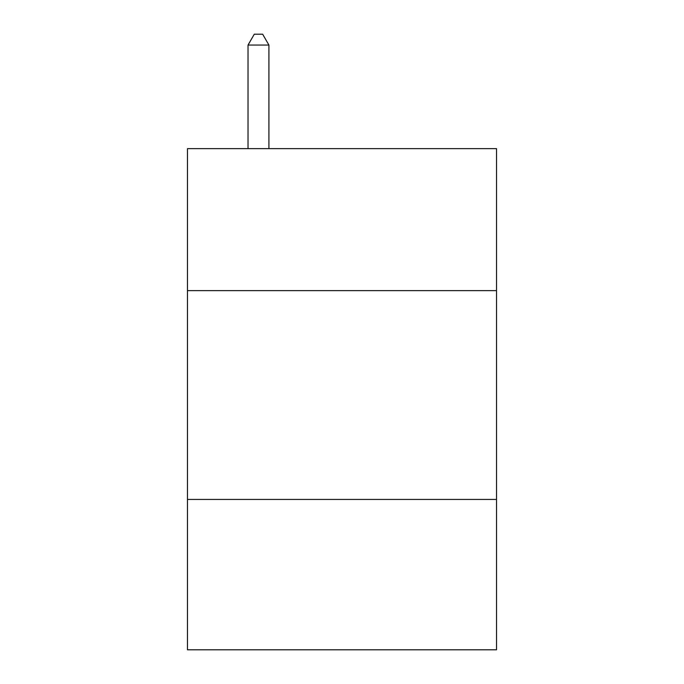 <?xml version="1.0" encoding="UTF-8"?>
<svg xmlns="http://www.w3.org/2000/svg" width="684" height="684" viewBox="0 0 684 684"><rect width="100%" height="100%" fill="white"/><g stroke="black" fill="none" stroke-linecap="round" stroke-linejoin="round"><path stroke-width="1.03" d="M496.524 290.632L496.524 148.633L187.476 148.633L187.476 290.632L496.524 290.632L496.524 649.8L187.476 649.8L187.476 290.632M496.524 499.448L187.476 499.448M268.915 148.633L268.915 45.059L248.027 45.059L248.027 148.633M248.027 45.059L254.294 34.2L262.647 34.2L268.915 45.059"/></g></svg>
